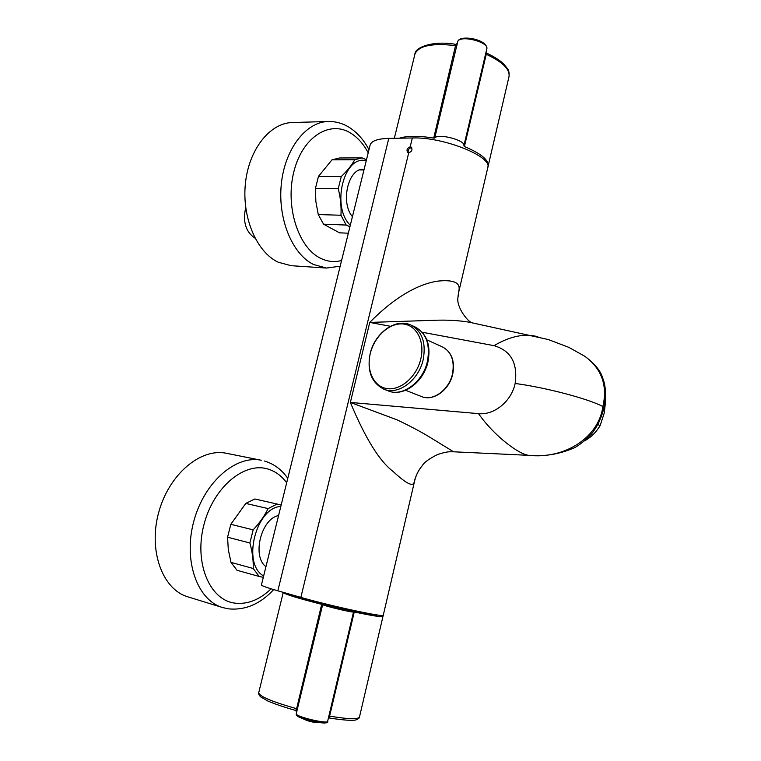 <?xml version="1.0" encoding="UTF-8"?>
<svg xmlns="http://www.w3.org/2000/svg" width="761" height="761" viewBox="0 0 761 761"><rect width="100%" height="100%" fill="white"/><g stroke="black" fill="none" stroke-linecap="round" stroke-linejoin="round"><path stroke-width="1.14" d="M584.553 440.866C590.936 437.385 596.129 432.296 600.144 425.589L604.263 412.966L605.813 399.211L605.309 398.973M600.144 425.589L597.861 424.581M605.813 399.211L605.442 396.871M261.432 584.933L261.423 584.962C261.565 585.751 267.035 587.701 277.841 590.812L300.861 597.385C331.016 606.117 385.475 617.789 383.278 615.164L414.593 481.066M370.084 145.18L370.141 144.961C371.473 140.899 377.684 138.702 388.785 138.369L412.329 137.969C443.321 136.723 492.966 156.737 487.753 167.734L458.55 292.785M300.861 597.385L408.733 152.761C411.882 151.572 412.709 149.698 411.216 147.139L410.169 146.835L412.329 137.969M458.008 296.362L458.959 290.302C460.462 282.654 453.546 279.582 438.212 281.075C423.42 282.987 399.002 292.585 369.76 322.426L390.403 326.288M420.671 467.701C417.913 471.392 415.915 475.73 414.669 480.733L414.06 482.588C412.747 486.926 405.803 483.264 393.247 471.592C379.606 461.366 365.309 438.317 350.364 402.436L369.76 322.426L434.816 320.267C447.725 319.81 459.321 320.476 469.613 322.284L470.051 322.369M411.711 147.644L411.33 147.615C408.667 148.443 407.687 150.145 408.381 152.733M408.733 152.761L407.725 152.476C406.269 149.955 407.087 148.072 410.169 146.835M278.564 515.568C261.194 518.622 251.739 556.443 265.931 566.698M263.648 575.944C241.627 564.158 255.858 507.454 280.828 506.436M263.316 577.304L259.216 576.477L253.223 568.496C253.47 560.4 252.357 551.896 249.874 542.973L253.156 529.856C259.549 523.016 264.533 515.929 268.1 508.595L277.137 504.048L281.161 505.066M277.137 504.048L254.849 498.978L245.784 503.421L230.821 524.3L227.568 537.218L228.29 549.566L230.992 562.379L237.023 570.284L259.216 576.477M268.1 508.595L245.784 503.421M253.223 568.496L230.992 562.379M249.874 542.973L227.568 537.218M253.156 529.856L230.821 524.3M222.497 607.506L187.862 596.843C162.302 589.452 148.091 550.327 158.773 512.182C169.151 473.96 200.914 447.725 226.417 453.29L261.394 460.281C236.072 454.745 204.348 481.808 193.865 521.057C183.068 560.229 197.099 600.191 222.497 607.506L228.081 608.8C244.909 610.579 260.11 604.177 273.684 589.604M361.332 169.465L362.987 169.941M364.139 169.246L363.511 169.227C348.281 168.038 340.167 202.416 352.419 216.676M350.298 225.256C330.864 206.811 344.029 154.321 366.231 160.771M349.927 226.788L346.207 225.056L340.966 215.258C341.442 206.488 340.538 197.641 338.236 188.709L341.27 176.542C347.197 170.883 351.696 165.28 354.75 159.734L362.046 157.869L366.479 159.772M348.338 233.208L339.53 232.828L323.558 224.2L318.26 214.535L315.844 201.465L315.454 188.367L318.469 176.39L331.986 159.82L339.568 157.984M354.75 159.734L331.986 159.82M346.207 225.056L323.558 224.2M340.966 215.258L318.26 214.535M338.236 188.709L315.454 188.367M341.27 176.542L318.469 176.39M326.136 268.024L291.225 265.703L278.212 262.231C256.895 252.262 241.903 218.026 245.365 183.886C248.647 149.717 269.708 123.073 292.167 122.531L292.7 122.521M245.698 207.544C242.626 221.66 245.689 231.839 254.897 238.079L255.03 238.136M515.149 383.468C511.459 401.313 494.146 415.392 478.517 413.642L350.364 402.436L396.861 419.768C409.133 425.551 419.701 431.106 428.557 436.443L453.604 451.796L529.218 455.363C543.696 456.581 557.746 454.469 571.387 449.009C576.419 447.401 582.964 442.579 591.021 434.521C596.966 427.378 601.304 418.407 604.034 407.611L604.034 407.611C606.26 395.178 605.794 385.304 602.645 377.989C600.762 370.978 594.836 363.758 584.867 356.319L584.924 356.348C601.742 368.809 607.725 385.532 602.874 406.536C588.538 398.821 545.542 387.473 515.149 383.468C517.927 363.225 510.888 350.621 494.041 345.665L422.231 332.243M478.517 413.642C494.621 436.614 519.411 454.602 528.857 455.335C563.72 459.311 598.574 438.269 602.874 406.536L604.034 407.611M529.218 455.363L523.863 455.078M458.959 290.302L457.96 297.456C456.153 307.349 468.415 322.569 472.305 322.826M414.06 482.588C415.458 476.177 418.255 470.45 422.46 465.418L422.393 465.485M486.507 53.194L464.4 146.531C481.057 153.56 488.962 160.086 488.115 166.117L487.896 166.773M399.449 138.188C407.259 135.734 418.683 135.696 433.713 138.074L455.82 44.376L457.199 43.491M464.4 146.531L463.877 145.751C466.17 140.452 438.25 132.994 434.731 137.979L433.713 138.074M434.731 137.979L457.77 41.446C460.51 34.645 489.418 42.131 486.793 48.951L463.896 145.684M288.933 593.98C291.796 595.901 304.847 599.782 328.077 605.604L347.045 610.046C366.203 614.222 376.305 615.887 377.351 615.059L377.332 614.974M295.658 710.413L296.619 708.7L321.694 604.339C297.37 598.089 284.547 594.132 283.235 592.486L283.301 592.372M381.518 615.421L382.964 616.429C382.174 617.323 372.605 615.839 354.265 611.968L329.171 717.946M321.694 604.339L322.674 604.634C324.747 606.156 354.341 613.128 353.532 611.911L354.265 611.968M296.638 712.077L322.674 604.634M258.73 692.691L258.702 692.786C258.15 693.204 258.73 694.527 260.433 696.762L267.653 700.929C274.721 703.992 284.062 707.169 295.677 710.441L296.619 712.087L296.248 714.018C296.723 716.976 328.029 724.282 327.63 721.342L353.532 611.92M296.647 712.011L295.725 710.432M277.841 590.812L388.785 138.369M286.669 482.788C281.58 475.834 275.311 471.24 267.862 469.014C244.271 461.642 213.308 487.306 203.862 524.985C194.055 562.598 209.399 599.668 234.417 603.073C247.22 604.719 259.453 599.963 271.125 588.824M264.457 461.033L264.79 461.118C274.16 464.029 281.817 469.765 287.772 478.317M368.2 152.828C363.72 144.39 358.155 137.998 351.525 133.632C330.531 119.506 302.726 136.333 293.974 171.282C284.899 206.05 298.188 247.525 320.448 258.207C327.42 261.651 334.469 262.421 341.584 260.509M368.971 149.689C364.043 140.3 357.708 133.023 349.974 127.858C343.163 123.425 335.839 121.303 328.01 121.503C305.732 122.026 284.69 149.318 281.294 184.333C277.717 219.32 292.49 254.364 313.589 264.524L326.488 268.043L340.186 266.207M494.041 345.665C510.27 336.162 524.757 333.175 537.504 336.685L537.856 336.771M421.556 396.567C432.923 401.599 449.114 389.917 452.472 373.879C454.764 360.838 451.454 351.858 442.531 346.94C451.663 352.029 455.068 361.066 452.738 374.07C449.409 389.974 433.285 401.665 421.556 396.567L405.603 390.279M415.221 327.03C426.826 333.641 431.078 345.247 427.986 361.836C423.658 382.108 403.359 397.29 388.262 390.907C402.512 397.147 423.021 382.012 427.406 361.418C430.412 344.714 426.35 333.251 415.221 327.03L411.035 325.118C395.492 317.594 374.65 333.175 370.179 353.637C366.821 370.864 371.416 382.726 383.972 389.242C398.222 395.492 418.778 380.281 423.192 359.601C426.217 342.84 422.165 331.349 411.035 325.118M370.274 353.57C366.07 370.512 373.832 386.988 387.349 388.652C400.809 390.574 416.762 376.59 420.814 358.897C425.085 341.223 416.381 324.88 402.797 323.948C389.28 322.75 374.279 336.6 370.274 353.57M456.942 45.517L455.906 45.679C432.277 42.854 418.617 45.66 414.926 54.107L414.859 54.373M488.162 165.917L508.995 76.69C510.155 69.365 502.564 61.898 486.231 54.288L485.642 53.803M457.532 42.064L457.865 41.189C460.595 34.435 488.115 39.543 486.793 48.951M457.237 43.643L455.944 44.518M508.995 76.69C509.413 73.237 508.909 70.554 507.473 68.642L503.849 64.105C499.625 60.148 493.87 56.485 486.574 53.118L485.965 52.442L486.545 53.213M328.876 716.072L329.618 716.12C348.348 719.24 358.307 719.525 359.487 716.986L382.964 616.458M283.235 592.486L258.702 692.786C259.539 696.458 272.172 701.766 296.619 708.7L297.589 709.081M325.946 722.103C328.467 725.461 297.827 718.593 297.237 715.654M328.438 717.956L329.332 717.613M296.857 711.468L296.019 710.118M319.668 722.617L302.735 718.527M261.423 584.962L370.141 144.961M363.967 169.95L359.687 169.931M362.046 157.869L339.32 157.984M328.01 121.503L292.167 122.531M584.924 356.348L568.914 347.387L548.262 339.53L469.613 322.284M453.604 451.796C449.865 451.967 448.714 450.912 437.651 454.479C429.214 458.712 424.153 462.365 422.46 465.418M426.873 339.891L442.531 346.94M383.972 389.242L388.262 390.907M394.341 138.274L414.926 54.107C414.697 47.505 432.895 40.219 455.82 44.376M327.62 721.38C328.819 723.178 324.852 723.378 315.739 721.961C303.953 719.297 297.475 716.929 296.295 714.836L296.219 713.78M328.381 718.165L329.209 717.975C350.317 721.342 355.273 720.21 356.138 719.83C358.612 718.65 359.715 717.737 359.468 717.081M302.203 718.336C307.844 721.323 313.855 722.779 320.238 722.693"/></g></svg>
